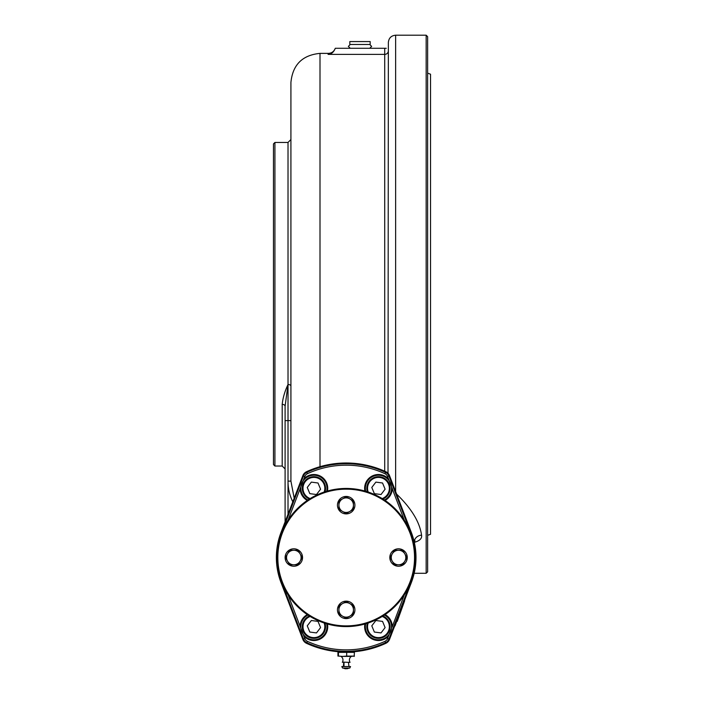 <?xml version="1.0" encoding="UTF-8"?>
<svg xmlns="http://www.w3.org/2000/svg" width="704" height="704" viewBox="0 0 704 704"><rect width="100%" height="100%" fill="white"/><g stroke="black" fill="none" stroke-linecap="round" stroke-linejoin="round"><path stroke-width="1.06" d="M290.919 481.122L294.193 498.177L292.794 501.811C289.555 495.255 287.962 488.356 288.015 481.122L290.919 481.122L290.919 82.465C292.644 64.794 302.342 55.106 320.003 53.381L320.003 466.69M285.102 468.943L282.198 466.03L282.198 404.378C282.867 397.866 284.812 391.248 288.015 384.525L285.102 406.173L285.102 420.605L290.919 420.605M282.198 404.378A2.913 1.804 180 0 1 285.102 406.173M273.469 464.578L273.469 143.906L274.921 142.454L274.921 466.03L273.469 464.578M404.633 600.864L397.214 621.386M385.801 471.698A94.53 94.53 0 0 0 306.566 471.698A7.269 7.269 0 0 0 302.826 475.693L281.01 532.506A69.802 69.802 0 0 0 281.01 582.534L302.826 639.346A7.269 7.269 0 0 0 306.566 643.342A94.53 94.53 0 0 0 385.801 643.342A7.269 7.269 0 0 0 389.541 639.346L411.356 582.534A69.802 69.802 0 0 0 411.356 532.506L389.541 475.693A7.269 7.269 0 0 0 385.801 471.698L384.718 471.205L384.718 54.393L328.09 54.393C331.338 54.252 333.731 52.21 335.28 48.286L386.294 48.286M386.082 48.286L385.185 48.286M344.001 652.027L339.636 651.825L344.001 652.089M352.598 651.834L348.366 652.027L352.598 651.834M302.826 475.693L306.566 471.698L309.417 470.43M328.09 54.393L328.337 53.381C331.76 53.187 334.066 51.489 335.28 48.286M427.627 568.929L427.627 304.242L427.627 571.833L426.166 573.285L426.166 35.2L395.63 35.2C391.213 35.631 388.793 38.051 388.362 42.469L388.01 473.273M389.057 474.663L388.634 474.021M290.919 385.968A2.913 1.443 0 0 0 288.015 384.525L288.015 514.272L285.102 521.849L285.102 420.605M396.607 494.094C411.435 508.411 419.751 522.104 421.555 535.163C422.171 538.498 419.646 540.927 413.987 542.441M411.866 533.878L414.445 542.925A7.269 6.204 167.9 0 1 421.555 535.163M426.166 35.2L427.627 36.652L427.627 304.242M427.627 73.146L430.531 74.202L430.531 534.283L427.627 535.339M326.674 491.251A13.086 13.086 0 0 0 313.914 475.235A13.086 13.086 0 0 0 307.965 499.981M384.402 499.981A13.086 13.086 0 0 0 378.453 475.235A13.086 13.086 0 0 0 365.693 491.251M404.281 520.15L387.552 476.494L388.907 475.974L410.687 532.796M385.088 500.438A13.816 13.816 0 0 0 392.26 488.778L392.26 488.321M364.901 491.022A13.816 13.816 0 0 1 388.414 478.755M365.693 623.788A13.086 13.086 0 0 0 378.453 639.804A13.086 13.086 0 0 0 384.402 615.058M392.26 626.718L404.281 594.889M410.687 582.243L388.907 639.065A6.547 6.547 0 0 1 385.546 642.664L384.93 641.344A5.086 5.086 0 0 0 387.552 638.546L392.26 626.261A13.816 13.816 0 0 0 385.088 614.601M388.414 636.284A13.816 13.816 0 0 1 364.901 624.017M387.552 638.546L388.907 639.065A6.547 6.547 0 0 1 385.546 642.664A93.799 93.799 0 0 1 306.821 642.664A6.547 6.547 0 0 1 303.459 639.065L281.679 582.243A69.08 69.08 0 0 1 281.679 532.796L303.459 475.974A6.547 6.547 0 0 1 306.821 472.375A93.799 93.799 0 0 1 385.546 472.375A6.547 6.547 0 0 1 388.907 475.974A6.547 6.547 0 0 0 385.546 472.375L384.93 473.695A92.347 92.347 0 0 0 307.437 473.695L306.821 472.375M300.942 486.614L303.116 480.929M389.25 480.929L391.424 486.614M391.424 628.426L389.25 634.119M303.116 634.119L300.942 628.426M307.965 615.058A13.086 13.086 0 0 0 313.914 639.804A13.086 13.086 0 0 0 326.674 623.788M288.086 594.889L304.814 638.546A5.086 5.086 0 0 0 307.437 641.344A92.347 92.347 0 0 0 384.93 641.344M300.106 626.261A13.816 13.816 0 0 1 307.278 614.601M327.466 624.017A13.816 13.816 0 0 1 303.952 636.284M303.459 475.974L304.814 476.494L303.952 478.755A13.816 13.816 0 0 1 327.466 491.022M307.278 500.438A13.816 13.816 0 0 1 300.106 488.778L288.086 520.15M303.952 478.755L300.106 488.778M371.791 487.45L374.361 493.654L381.022 494.525L385.106 489.201L382.536 482.997L375.874 482.117L371.791 487.45M367.338 491.762A11.634 11.634 0 0 1 373.991 477.576A11.634 11.634 0 0 1 389.189 483.842A11.634 11.634 0 0 1 382.958 499.048M307.252 487.45L309.83 493.654L316.492 494.525L320.575 489.201L318.006 482.997L311.344 482.117L307.252 487.45M309.399 499.048A11.634 11.634 0 0 1 309.461 477.576A11.634 11.634 0 0 1 325.028 491.762M307.252 625.838L309.83 632.051L316.492 632.922L320.575 627.59L318.006 621.386L311.344 620.514L307.252 625.838M325.028 623.278A11.634 11.634 0 0 1 317.715 637.71A11.634 11.634 0 0 1 303.046 630.872A11.634 11.634 0 0 1 309.399 615.991M371.791 625.838L374.361 632.051L381.022 632.922L385.106 627.59L382.536 621.386L375.874 620.514L371.791 625.838M382.958 615.991A11.634 11.634 0 0 1 389.312 630.872A11.634 11.634 0 0 1 374.651 637.71A11.634 11.634 0 0 1 367.338 623.278M338.448 656.084L342.575 656.41L338.448 656.084L338.448 652.379L346.694 652.379L346.694 656.084L342.575 656.41L351.27 656.41C349.298 658.082 348.885 660.07 350.02 662.394L342.505 662.103M350.557 656.41L354.42 656.084L346.694 656.084M354.174 656.41L354.42 652.379L353.918 652.379M348.559 666.538L341.836 666.538L342.549 668.043L349.818 668.043L350.53 666.538L348.559 666.538M350.187 652.054L348.366 652.089M342.179 652.054L338.422 652.309M338.448 652.379L337.946 652.379L337.946 656.084M346.694 652.379L354.42 652.379M277.103 557.524A69.08 69.08 0 0 1 380.723 497.693A69.08 69.08 0 0 1 380.723 617.346A69.08 69.08 0 0 1 277.103 557.524A69.08 69.08 0 0 1 380.723 497.693A69.08 69.08 0 0 1 380.723 617.346A69.08 69.08 0 0 1 277.103 557.524M398.534 566.245A8.73 8.73 0 0 0 406.094 553.159A8.73 8.73 0 0 0 390.984 553.159A8.73 8.73 0 0 0 398.534 566.245M404.835 561.158A7.269 7.269 0 0 0 404.835 553.881L402.732 550.246L394.337 550.246L390.139 557.524L394.337 564.793L402.732 564.793L406.93 557.524L404.835 553.881A7.269 7.269 0 0 0 392.242 553.881A7.269 7.269 0 0 0 398.534 564.793A7.269 7.269 0 0 0 404.835 561.158L406.93 557.524M398.534 550.246L394.337 550.246L390.139 557.524M394.337 564.793L398.534 564.793M354.913 505.164A8.73 8.73 0 0 0 341.818 497.605A8.73 8.73 0 0 0 341.818 512.723A8.73 8.73 0 0 0 354.913 505.164M293.832 548.794A8.73 8.73 0 0 0 286.273 561.88A8.73 8.73 0 0 0 301.382 561.88A8.73 8.73 0 0 0 293.832 548.794M337.454 609.875A8.73 8.73 0 0 0 350.548 617.434A8.73 8.73 0 0 0 350.548 602.316A8.73 8.73 0 0 0 337.454 609.875M344.265 512.45L346.183 513.559L353.452 509.362L353.452 500.966L346.183 496.769L342.549 498.872A7.269 7.269 0 0 0 342.549 511.465A7.269 7.269 0 0 0 353.452 505.164A7.269 7.269 0 0 0 342.549 498.872L338.914 500.966L338.914 509.362L346.183 513.559L353.452 509.362L353.452 500.966L346.183 496.769M338.914 509.362L342.549 511.465M300.124 553.881A7.269 7.269 0 0 0 287.531 553.881A7.269 7.269 0 0 0 293.832 564.793A7.269 7.269 0 0 0 300.124 553.881L298.03 550.246L289.634 550.246L285.428 557.524L289.634 564.793L298.03 564.793L302.227 557.524L300.124 553.881M293.832 550.246L289.511 550.458M287.531 553.881L285.428 557.524L289.634 564.793L298.03 564.793M301.118 559.442L302.227 557.524M298.03 550.246L295.865 550.246M338.914 614.073L346.183 618.27L349.818 616.176A7.269 7.269 0 0 0 349.818 603.574A7.269 7.269 0 0 0 338.914 609.875A7.269 7.269 0 0 0 349.818 616.176L353.452 614.073L353.452 605.678L346.183 601.48L338.914 605.678L338.914 614.073L342.549 616.176M346.386 618.147L353.452 614.073L353.452 609.875M353.452 605.678L349.818 603.574M396.062 623.19L394.891 625.821L396.317 621.702M407.264 593.19L395.023 625.874M395.965 623.014L395.208 625.407L395.965 623.014M370.181 41.571L349.818 41.571L349.818 44.475L370.181 44.475L370.181 41.571M288.015 384.525L288.015 142.454L274.921 142.454M388.362 50.767A3.634 3.617 180 0 1 384.718 54.393L384.718 48.286M395.63 35.2L395.63 491.542M306.821 642.664L307.437 641.344M303.459 639.065L304.814 638.546M387.552 476.494A5.086 5.086 0 0 0 384.93 473.695M307.437 473.695A5.086 5.086 0 0 0 304.814 476.494M281.679 582.243A69.08 69.08 0 0 1 281.679 532.796M382.193 498.573A10.903 10.903 0 0 0 388.617 484.361A10.903 10.903 0 0 0 374.273 478.245A10.903 10.903 0 0 0 368.201 492.043M324.166 492.043A10.903 10.903 0 0 0 309.734 478.245A10.903 10.903 0 0 0 310.174 498.573M310.174 616.475A10.903 10.903 0 0 0 303.776 630.74A10.903 10.903 0 0 0 317.786 636.909A10.903 10.903 0 0 0 324.166 622.996M368.201 622.996A10.903 10.903 0 0 0 374.722 636.97A10.903 10.903 0 0 0 388.696 630.45A10.903 10.903 0 0 0 382.193 616.475M277.834 557.524A68.35 68.35 0 0 0 380.362 616.713A68.35 68.35 0 0 0 380.362 498.326A68.35 68.35 0 0 0 277.834 557.524M282.198 466.03L274.921 466.03M328.337 53.381L320.003 53.381M288.015 142.454L290.919 139.542M414.445 542.925L414.955 540.742L414.374 541.103M426.166 573.285L414.181 573.285M342.962 659.622L342.804 658.803M342.047 657.325L341.097 656.41C343.068 658.082 343.482 660.07 342.346 662.394M349.633 661.566L349.404 660.598M349.422 659.446L349.694 658.425M345.4 668.8L343.086 668.043L345.4 668.8L349.281 668.043L346.966 668.8M348.955 666.538L348.454 662.394L348.955 666.538M343.684 662.702L343.411 666.538L343.913 662.394M344.652 668.043L346.183 668.721L347.714 668.043M344.001 666.538L344.001 662.394M350.266 48.286L348.357 46.385L350.266 44.475M369.732 48.286L371.642 46.385L369.732 44.475"/></g></svg>
